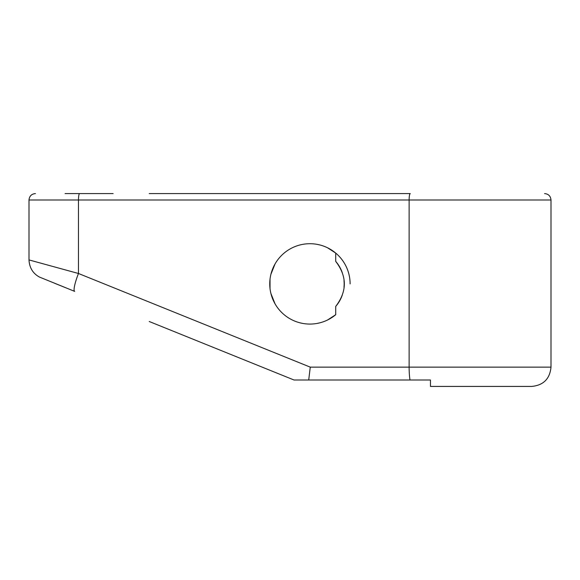 <?xml version="1.0" encoding="UTF-8"?>
<svg xmlns="http://www.w3.org/2000/svg" width="580" height="580" viewBox="0 0 580 580"><rect width="100%" height="100%" fill="white"/><g stroke="black" fill="none" stroke-linecap="round" stroke-linejoin="round"><path stroke-width="0.87" d="M149.212 193.575L410.263 193.575A6.431 1.138 90 0 0 409.125 199.999L409.125 367.14L310.264 367.14L308.712 380.001L294.017 380.001L164.321 327.599M65.083 193.575L113.136 193.575M350.11 283.895A40.179 40.179 0 0 0 335.719 253.083L335.719 261.384C347.195 276.392 347.195 291.399 335.719 306.399L335.719 314.701L327.548 320M149.212 321.494L294.017 380.001L409.995 380.001A19.285 3.415 -90 0 1 409.125 367.14L551 367.14C549.862 378.856 543.431 385.287 531.715 386.425L430.462 386.425L430.462 380.001L409.995 380.001M65.083 287.506L61.973 286.252M60.53 285.664L54.679 283.301M387.904 380.001L430.462 380.001M475.622 386.425L531.715 386.425M319.711 322.864L317.101 323.43M306.233 323.901L305.073 323.778M282.467 313.222L281.96 312.743M275.014 303.768L270.933 293.56M270.026 288.601L270.026 279.19M270.933 274.231L275.014 264.016M281.96 255.048L282.467 254.569M305.073 244.006L306.233 243.883M317.101 244.361L319.711 244.919M327.548 247.783L335.719 253.083A40.179 40.179 0 0 0 280.691 256.331A40.179 40.179 0 0 0 280.691 311.453A40.179 40.179 0 0 0 335.719 314.701M335.719 306.399A34.234 34.234 0 0 0 342.258 295.147M343.991 287.296A34.234 34.234 0 0 0 343.991 280.488M342.258 272.636A34.234 34.234 0 0 0 335.719 261.384M78.467 273.492L29.247 259.985L78.467 273.492A19.285 3.175 112 0 0 74.653 291.37L39.491 277.08C32.929 273.499 29.428 267.779 29 259.92L29 199.999L78.467 199.999L78.467 273.492L310.264 367.14M79.605 193.575A6.431 1.138 90 0 0 78.467 199.999L551 199.999C550.616 196.098 548.477 193.952 544.569 193.575M29 199.999C29.384 196.098 31.523 193.952 35.431 193.575M551 199.999L551 367.14"/></g></svg>

